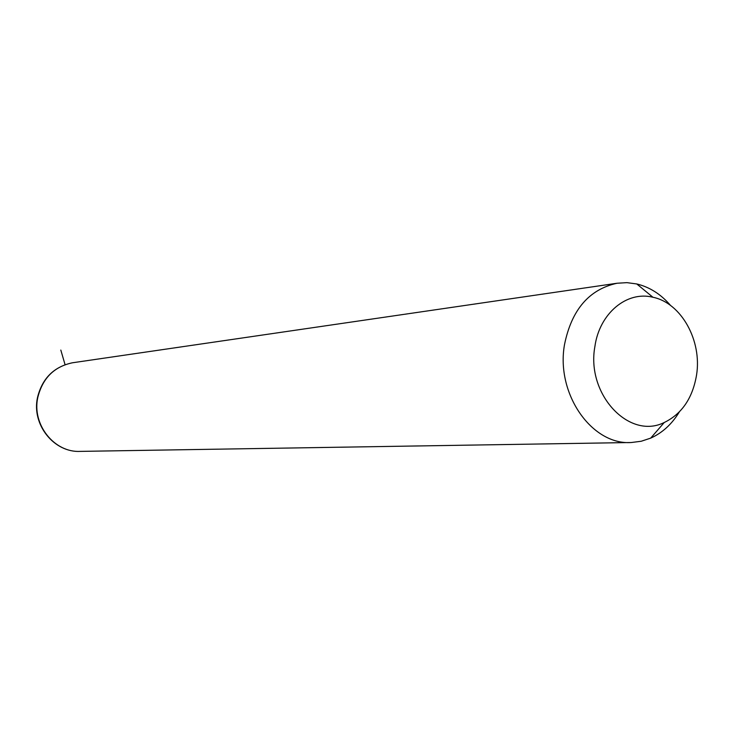 <?xml version="1.0" encoding="UTF-8"?>
<svg xmlns="http://www.w3.org/2000/svg" width="734" height="734" viewBox="0 0 734 734"><rect width="100%" height="100%" fill="white"/><g stroke="black" fill="none" stroke-linecap="round" stroke-linejoin="round"><path stroke-width="1.1" d="M679.299 411.967C671.913 424.142 662.38 432.858 650.691 438.125L641.222 441.253L631.396 442.51C591.843 445.437 555.666 393.718 564.51 344.595C571.566 309.858 589.063 289.407 617.01 283.251L626.891 282.645L636.754 283.957C649.673 287.077 660.949 294.251 670.582 305.491M594.889 346.558C599.439 313.308 626.891 290.618 652.948 297.261C681.336 303.004 702.126 340.64 696.557 375.01C692.639 398.085 681.877 413.912 664.27 422.49C629.157 440.161 586.062 394.277 594.889 346.558M65.06 364.66L60.812 350.063M629.956 442.538L80.446 451.382C54.463 452.997 31.7 424.61 37.792 397.452C42.59 378.193 54.142 366.633 72.446 362.779L73.299 362.66M652.948 297.261L636.754 283.957M664.27 422.49L650.691 438.125M617.01 283.251L72.446 362.779C53.876 366.761 42.233 378.34 37.507 397.525M80.446 451.382C53.977 452.887 31.489 424.518 37.48 397.654"/></g></svg>
